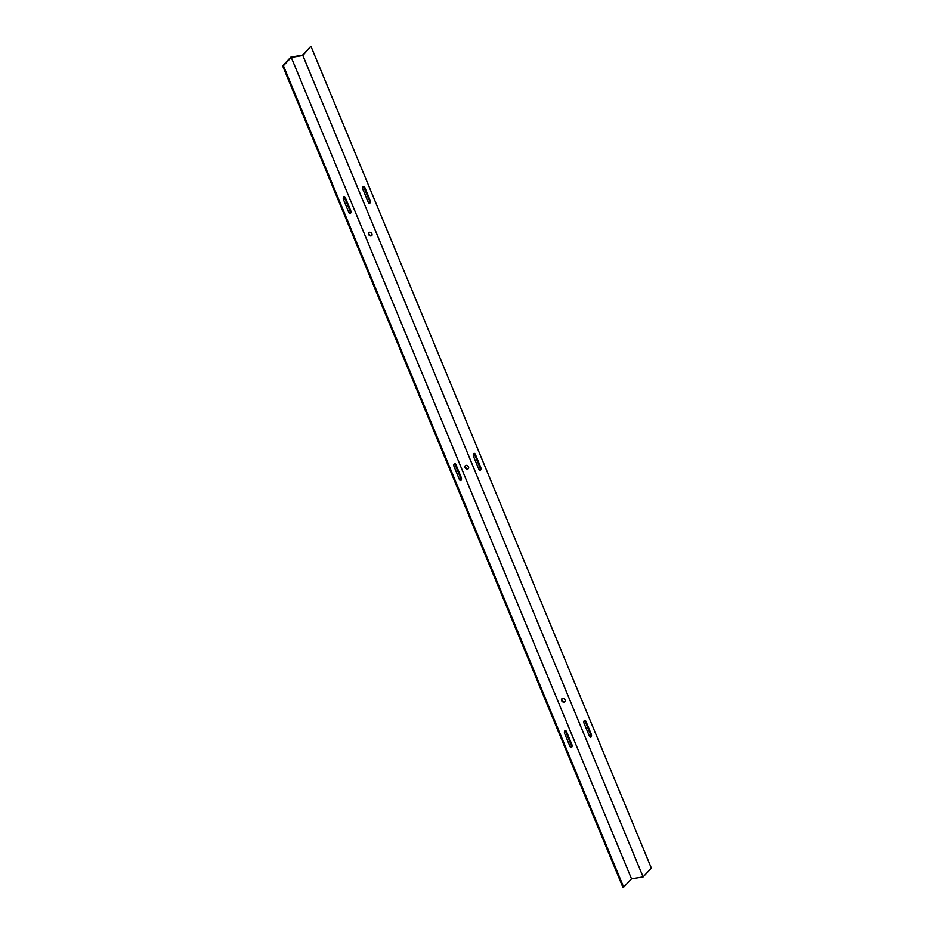 <?xml version="1.0" encoding="UTF-8"?>
<svg xmlns="http://www.w3.org/2000/svg" width="934" height="934" viewBox="0 0 934 934"><rect width="100%" height="100%" fill="white"/><g stroke="black" fill="none" stroke-linecap="round" stroke-linejoin="round"><path stroke-width="1.4" d="M371.008 235.975A2.113 1.623 -136.7 0 0 369.479 232.286A2.113 1.623 -136.7 0 0 371.008 235.975M371.966 235.333A2.113 1.623 43.3 0 1 368.942 232.484M564.113 702.158A2.113 1.623 -136.7 0 0 562.572 698.457A2.113 1.623 -136.7 0 0 564.113 702.158M565.058 701.516A2.113 1.623 43.3 0 1 562.034 698.667M467.56 469.066A2.113 1.623 -136.7 0 0 466.031 465.365A2.113 1.623 -136.7 0 0 467.56 469.066M468.506 468.424A2.113 1.623 43.3 0 1 465.494 465.576M455.955 464.7A2.113 1.167 80.6 0 0 454.683 463.603A2.113 1.167 80.6 0 0 454.099 466.673L459.376 479.411A2.113 1.167 80.6 0 0 460.649 480.508A2.113 1.167 80.6 0 0 461.233 477.437L455.955 464.7L455.185 464.828A2.113 1.167 80.6 0 0 454.321 463.789M566.541 731.684A2.113 1.167 80.6 0 0 565.268 730.575A2.113 1.167 80.6 0 0 564.685 733.657L569.962 746.383A2.113 1.167 80.6 0 0 571.234 747.48A2.113 1.167 80.6 0 0 571.818 744.41L566.541 731.684L565.77 731.801A2.113 1.167 80.6 0 0 564.907 730.762M345.37 197.728A2.113 1.167 80.6 0 0 344.097 196.63A2.113 1.167 80.6 0 0 343.514 199.701L348.791 212.438A2.113 1.167 80.6 0 0 350.063 213.536A2.113 1.167 80.6 0 0 350.647 210.465L345.37 197.728L344.599 197.856A2.113 1.167 80.6 0 0 343.735 196.805M631.512 878.836L623.667 887.172L283.399 65.707L291.256 57.383L631.512 878.836L643.106 876.933L302.838 55.468L291.256 57.383M623.667 887.172L622.885 887.3L282.628 65.835L283.399 65.707M460.24 480.45A2.113 1.167 80.6 0 0 460.462 477.566L455.185 464.828M570.826 747.434A2.113 1.167 80.6 0 0 571.048 744.538L565.77 731.801M349.655 213.477A2.113 1.167 80.6 0 0 349.876 210.582L344.599 197.856M282.628 65.835L290.894 57.067L302.488 55.164L310.333 46.828L302.838 55.468M311.115 46.7L651.372 868.165L643.106 876.933M370.086 200.226L364.82 187.489A2.113 1.167 80.6 0 0 363.536 186.391A2.113 1.167 80.6 0 0 362.952 189.462L368.229 202.199A2.113 1.167 80.6 0 0 369.502 203.297A2.113 1.167 80.6 0 0 370.086 200.226L369.315 200.343A2.113 1.167 -99.4 0 1 369.093 203.238M591.257 734.171L585.98 721.445A2.113 1.167 80.6 0 0 584.707 720.336A2.113 1.167 80.6 0 0 584.124 723.418L589.401 736.144A2.113 1.167 80.6 0 0 590.673 737.241A2.113 1.167 80.6 0 0 591.257 734.171L590.486 734.299A2.113 1.167 -99.4 0 1 590.265 737.195M480.671 467.198L475.394 454.461A2.113 1.167 80.6 0 0 474.122 453.364A2.113 1.167 80.6 0 0 473.538 456.434L478.815 469.172A2.113 1.167 80.6 0 0 480.088 470.269A2.113 1.167 80.6 0 0 480.671 467.198L479.901 467.327A2.113 1.167 -99.4 0 1 479.679 470.211M473.76 453.55A2.113 1.167 -99.4 0 1 474.624 454.589L479.901 467.327M584.345 720.523A2.113 1.167 -99.4 0 1 585.209 721.562L590.486 734.299M363.174 186.567A2.113 1.167 -99.4 0 1 364.038 187.617L369.315 200.343M460.462 477.566L461.233 477.437M571.048 744.538L571.818 744.41M349.876 210.582L350.647 210.465M474.624 454.589L475.394 454.461M585.209 721.562L585.98 721.445M364.038 187.617L364.82 187.489"/></g></svg>
